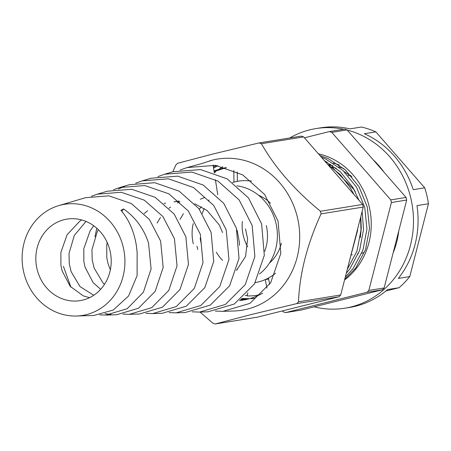 <?xml version="1.0" encoding="UTF-8"?>
<svg xmlns="http://www.w3.org/2000/svg" width="451" height="451" viewBox="0 0 451 451"><rect width="100%" height="100%" fill="white"/><g stroke="black" fill="none" stroke-linecap="round" stroke-linejoin="round"><path stroke-width="0.68" d="M373 159.581A78.807 71.782 80.8 0 1 383.829 171.972M398.769 230.906A78.807 71.782 80.8 0 1 393.131 252.898M325.351 161.757A58.168 52.981 80.8 0 1 326.952 161.92M333.283 163.093A58.168 52.981 80.8 0 1 339.304 165.021M289.728 137.978A90.967 82.854 80.8 0 1 315.914 128.586A90.967 82.854 80.8 0 1 343.724 129.257M347.225 130.08A90.967 82.854 80.8 0 1 410.85 198.299A90.967 82.854 80.8 0 1 344.914 308.191A90.967 82.854 80.8 0 1 314.11 306.832M315.914 128.586L320.498 127.847A90.967 82.854 -99.2 0 1 349.931 128.873L361.398 127.024A90.967 82.854 80.8 0 1 375.835 131.867L364.369 133.721A90.967 82.854 -99.2 0 1 413.234 189.657L424.707 187.808A90.967 82.854 80.8 0 1 426.905 195.706A90.967 82.854 80.8 0 1 428.45 203.773L409.779 276.581A90.967 82.854 80.8 0 1 399.084 287.699L385.893 290.996M375.835 131.867L424.707 187.808M344.914 308.191L349.502 307.452A90.967 82.854 -99.2 0 0 387.618 289.553L399.084 287.699M428.45 203.773L416.983 205.622A90.967 82.854 -99.2 0 1 398.306 278.43L409.779 276.581M269.681 284.305L268.418 278.036A51.414 46.831 -99.2 0 0 275.606 273.193A51.414 46.831 -99.2 0 1 255.249 282.602A51.414 46.831 -99.2 0 0 265.244 279.592L266.964 288.127M268.621 279.045L265.244 279.592M319.832 155.443L327.871 158.425L345.387 169.942L358.945 186.607L367.3 206.981L369.51 228.482L365.535 249.589L355.749 268.018L344.716 279.349M344.564 279.958A69.837 63.614 -99.2 0 0 369.228 206.671A69.837 63.614 -99.2 0 0 318.412 153.819M353.804 194.33L350.545 188.157L340.358 174.689L327.403 164.108M324.246 160.494L340.42 171.825L352.981 187.571L358.979 200.255M345.291 277.123L353.094 268.587L362.931 250.187L366.962 229.097L364.758 207.392L356.51 187.193L342.997 170.489L325.509 158.915L321.377 157.213M357.626 229.029L357.581 230.41L349.362 261.247M347.287 269.343L357.012 251.021L360.997 230.061L360.524 217.732M362.125 211.474L363.545 229.446L359.571 250.547L349.784 268.982L346.289 273.227M329.416 131.568L344.705 129.099A94.569 86.141 80.8 0 1 347.061 129.888L406.075 197.437A94.569 86.141 80.8 0 1 406.39 198.739A94.569 86.141 80.8 0 1 406.689 200.041L391.395 202.51A94.569 86.141 -99.2 0 0 391.096 201.208A94.569 86.141 -99.2 0 0 390.786 199.906L331.773 132.357A94.569 86.141 -99.2 0 0 329.416 131.568L304.425 137.809M364.07 252.549A39.406 35.888 80.8 0 1 361.809 253.158M247.638 246.742A39.406 35.888 80.8 0 1 243.275 235.535A39.406 35.888 -99.2 0 0 247.638 246.742M348.087 175.636A39.406 35.888 80.8 0 1 350.782 175.4M247.813 292.817L247.227 295.941A64.172 58.45 -99.2 0 0 256.85 295.275L259.522 294.841M247.374 295.174L245.248 295.512M232.693 182.503A51.414 46.831 -99.2 0 1 238.421 181.167A51.414 46.831 -99.2 0 1 251.613 181.093A51.414 46.831 -99.2 0 0 238.421 181.167A51.414 46.831 -99.2 0 0 237.356 181.353L237.288 171.955M233.934 182.142L233.849 170.393M209.038 199.968A51.414 46.831 -99.2 0 0 208.3 201.056A51.414 46.831 -99.2 0 1 209.038 199.968M204.235 208.492A51.414 46.831 -99.2 0 0 202.336 213.458A51.414 46.831 -99.2 0 1 204.235 208.492M282.388 310.919L283.183 311.827A94.569 86.141 -99.2 0 0 285.539 312.616L367.103 292.248A94.569 86.141 -99.2 0 0 368.845 290.433L391.395 202.51M406.689 200.041L384.139 287.964A94.569 86.141 80.8 0 1 382.392 289.779L367.103 292.248M285.539 312.616L300.828 310.147L382.392 289.779M384.139 287.964L368.845 290.433M406.075 197.437L390.786 199.906M347.061 129.888L331.773 132.357M334.101 163.307L333.751 163.392M330.746 164.215L328.661 164.919M343.814 168.556L338.6 166.797M332.765 165.579L329.072 165.19M351.91 176.707L344.226 171.639M336.288 168.223L331.53 166.926M355.45 192.081L354.148 189.786L332.646 167.766M360.276 237.683L361.279 228.533L360.766 216.773M353.967 194.511L352.919 192.509M216.288 252.098A39.406 35.888 -99.2 0 0 222.552 260.362M236.814 269.422A39.406 35.888 -99.2 0 0 237.384 269.613M269.512 262.978A39.406 35.888 -99.2 0 0 281.385 243.185M200.193 238.111A51.414 46.831 -99.2 0 0 201.157 243.275M242.339 221.492A39.406 35.888 -99.2 0 0 243.275 235.535M270.442 203.238A39.406 35.888 -99.2 0 0 258.575 195.238M89.574 297.643L83.283 295.895L70.209 286.34L62.103 270.854L60.902 265.132L60.879 252.442L67.114 234.7L79.895 221.091L81.676 219.936M110.021 250.756A41.278 37.602 80.8 0 1 80.103 300.625A41.278 37.602 80.8 0 1 37.021 268.988A41.278 37.602 80.8 0 1 66.94 219.118A41.278 37.602 80.8 0 1 110.021 250.756M100.674 289.305L93.148 282.636L85.036 267.15L83.841 261.428L83.813 248.738L90.048 230.997L93.735 225.765M85.994 221.418L74.308 235.433L69.003 253.462L69.285 263.779L71.157 271.699L80.03 286.582L93.729 295.281M110.343 269.895L107.975 263.446L106.78 257.724L106.752 245.034L107.18 242.412M98.386 229.722L97.247 231.729L91.936 249.758L92.224 260.075L94.096 267.995L102.969 282.878L104.48 284.361M237.125 230.23L239.385 242.565L239.408 245.321M236.516 270.437L245.581 256.399L247.61 238.9L245.507 228.877M144.19 213.543L147.64 210.735M157.1 223.087L160.477 217.388M169.057 208.199L170.574 207.032M177.384 202.967L179.864 201.89M222.569 232.581L219.242 224.897L207.094 210.544L194.764 203.756M179.227 201.321L174.035 201.828L178.906 201.039M180.039 219.383L183.416 213.684M200.323 199.263L204.354 197.6M23.745 272.303A56.29 51.273 80.8 0 1 58.709 205.633A56.29 51.273 80.8 0 1 123.298 247.441A56.29 51.273 80.8 0 1 76.535 316.016A56.29 51.273 80.8 0 1 23.745 272.303M76.535 316.016L93.853 315.463L113.229 310.057L128.58 295.991L137.098 275.634L137.132 252.397L136.32 245.22C133.851 230.861 128.71 219.22 120.902 210.307L123.563 208.937C135.666 217.478 143.987 228.877 148.531 243.134L151.096 268.909L143.373 292.271L127.165 308.726L105.9 315.08L99.812 314.849M105.9 315.08L116.662 314.736L138.48 308.247L155.167 291.397L163.172 267.449L160.629 241.071L149.411 219.468L131.258 203.514L108.804 195.824L85.453 197.701L58.709 205.633M91.412 196.281L97.269 194.195L121.268 192.273L144.303 200.171L162.929 216.542L174.441 238.72L177.04 265.814L168.809 290.405L151.699 307.667L129.302 314.336L122.92 314.093M129.302 314.336L139.472 314.009L162.433 307.187L179.972 289.559L188.45 264.472L185.88 236.764L174.182 214.084L155.223 197.346L131.777 189.268L107.332 191.213L97.269 194.195M113.584 189.724L119.718 187.537L144.777 185.536L168.843 193.812L188.321 210.989L200.345 234.3L202.989 262.707L194.308 288.443L176.29 306.579L152.709 313.586L146.023 313.338M152.709 313.586L162.281 313.282L186.364 306.144L204.816 287.648L213.74 261.405L211.13 232.462L198.953 208.7L179.154 191.156L154.682 182.7L129.212 184.724L119.718 187.537M124.499 186.331L118.45 189.048M94.93 236.781L96.802 228.234M135.74 183.168L142.166 180.885L168.358 178.81L193.49 187.52L213.774 205.521L226.25 229.88L228.933 259.607L219.738 286.588L200.819 305.524L176.11 312.842L169.119 312.582M176.11 312.842L185.085 312.554L210.29 305.113L229.598 285.844L239.024 258.406L236.375 228.155L223.747 203.35L203.175 185.023L177.677 176.149L151.085 178.235L142.166 180.885M157.912 176.617L164.615 174.227L191.861 172.073L218.025 181.155L239.165 199.962L252.16 225.461L254.877 256.501L245.237 284.62L225.41 304.436L199.511 312.092L192.222 311.833M199.511 312.092L207.894 311.827L234.255 304.047L254.454 283.927L264.309 255.373L261.619 223.848L248.495 197.933L227.084 178.821L200.577 169.582L172.964 171.752L164.615 174.227M180.073 170.061L187.064 167.569L215.448 165.348L242.677 174.864L264.624 194.488L278.064 221.041L280.815 253.411L270.668 282.771L249.939 303.382L222.912 311.348L215.319 311.072M187.064 167.569L201.62 163.623L212.325 160.139A76.557 69.73 80.8 0 1 297.491 217.732A76.557 69.73 80.8 0 1 247.272 309.132A76.557 69.73 80.8 0 1 233.889 310.993L222.912 311.348M63.428 266.349L70.931 287.163M105.01 313.592L111.222 314.578M259.077 142.928L301.279 136.112A94.569 86.141 80.8 0 1 303.636 136.901L362.649 204.45A94.569 86.141 80.8 0 1 363.258 207.054L340.708 294.977A94.569 86.141 80.8 0 1 338.966 296.792L257.403 317.16L215.2 323.976L251.089 314.578L296.764 303.608A94.569 86.141 80.8 0 0 298.506 301.792C299.577 273.757 307.092 244.448 321.056 213.87A94.569 86.141 80.8 0 0 320.447 211.265C294.548 189.967 274.879 167.451 261.433 143.717A94.569 86.141 80.8 0 0 259.077 142.928L213.402 153.904L177.514 163.301A94.569 86.141 80.8 0 0 175.766 165.111L172.834 171.786M240.507 299.718L246.545 299.436M239.481 300.513A66.725 60.778 -99.2 0 0 243.495 300.016A66.725 60.778 -99.2 0 0 262.702 293.122M241.961 298.523L249.51 298.697M252.543 298.466L254.263 298.258M241.302 299.075L248.247 299.03M251.28 298.725L253.005 298.477M196.946 246.24L197.78 249.465M226.188 167.637L222.219 168.274A66.725 60.778 -99.2 0 1 226.554 167.749M223.758 168.048L214 170.816M225.472 167.845L214.129 171.639M303.636 136.901L261.433 143.717M215.2 323.976A94.569 86.141 80.8 0 1 212.844 323.187L200.064 312.075M338.966 296.792L296.764 303.608M340.708 294.977L298.506 301.792M209.647 160.872L209.591 160.889A76.557 69.73 80.8 0 1 209.647 160.872A76.557 69.73 80.8 0 1 212.325 160.139L203.531 162.98M362.649 204.45L320.447 211.265M363.258 207.054L321.056 213.87M222.732 166.707L219.592 168.764M219.039 169.153L217.624 170.19M215.73 171.668L214.321 172.846M216.548 165.506L213.419 167.112M217.839 165.709L213.571 168.088M214.817 165.269L213.244 165.996M213.097 165.083L214.321 172.863M215.392 179.673L217.76 194.764M123.563 208.937L121.855 211.429M266.299 225.523A41.278 37.602 80.8 0 1 264.686 251.354M193.293 243.754A41.278 37.602 80.8 0 1 193.186 223.645M199.41 209.298A41.278 37.602 80.8 0 1 201.332 206.727M259.505 273.994A48.787 44.435 -99.2 0 0 275.736 222.326A48.787 44.435 -99.2 0 0 236.944 185.823M351.47 254.905L352.389 254.753M357.434 253.941L358.353 253.795M163.927 203.457L165.652 203.181"/></g></svg>
